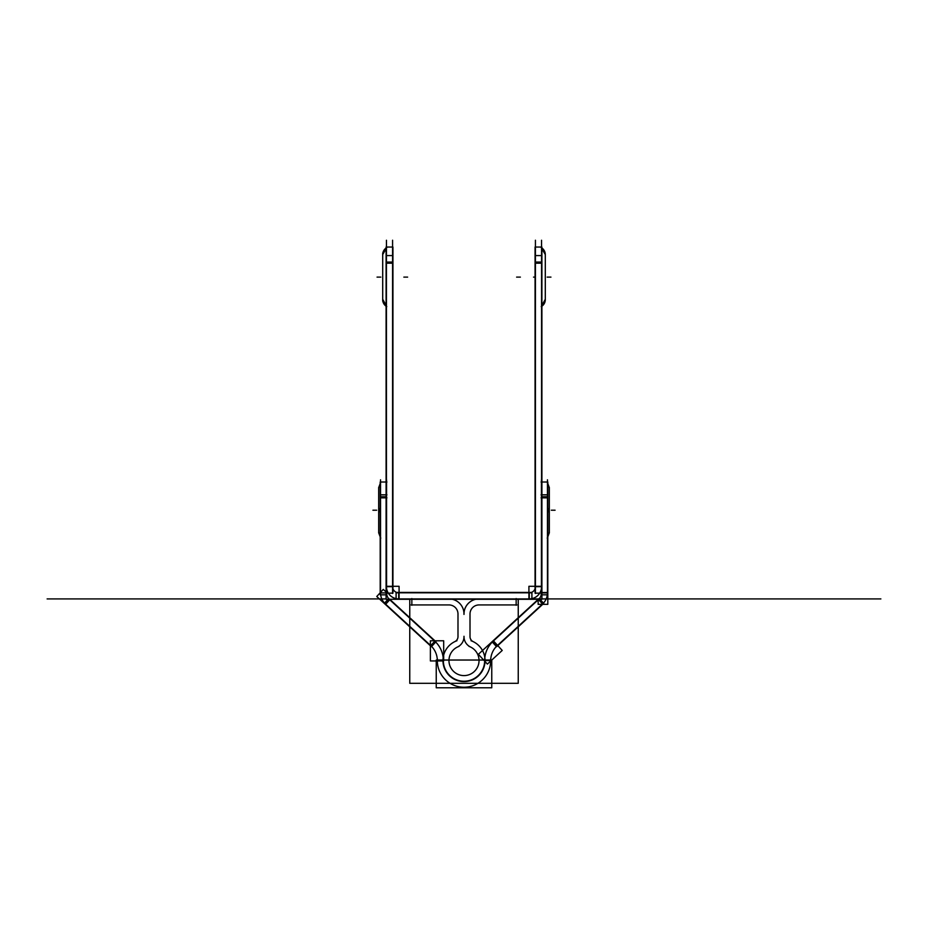 <?xml version="1.0" encoding="UTF-8"?>
<svg xmlns="http://www.w3.org/2000/svg" width="928" height="928" viewBox="0 0 928 928"><rect width="100%" height="100%" fill="white"/><g stroke="black" fill="none" stroke-linecap="round" stroke-linejoin="round"><path stroke-width="1.39" d="M409.758 599.279L409.758 683.31L518.242 683.31L518.242 599.279M464 613.953A15.034 15.034 0 0 1 475.762 599.279A15.034 15.034 0 0 0 464 613.953A15.034 15.034 0 0 1 475.762 599.279A15.034 15.034 0 0 0 464 613.953A15.034 15.034 0 0 0 452.272 599.279M470.009 636.643A5.487 5.487 0 0 0 473.129 641.596A5.487 5.487 0 0 1 470.009 636.643A5.487 5.487 0 0 0 473.129 641.596A5.487 5.487 0 0 1 470.009 636.643M458.977 646.387A15.034 15.034 0 0 0 451.913 669.506A15.034 15.034 0 0 0 476.087 669.506A15.034 15.034 0 0 0 469.023 646.387M456.97 640.726A21.054 21.054 0 0 0 447.076 673.078A21.054 21.054 0 0 0 480.924 673.078A21.054 21.054 0 0 0 471.03 640.726M473.454 641.735A5.487 5.487 0 0 1 470.02 636.283M470.009 637.095L470.009 613.501M470.02 614.313A9.025 9.025 0 0 1 479.393 604.94M478.291 604.928L516.896 604.928M516.154 605.288L516.154 598.56M448.491 598.92A15.034 15.034 0 0 1 463.988 614.429A15.034 15.034 0 0 1 479.509 598.92M411.846 605.288L411.846 598.56M449.709 604.928L411.104 604.928M457.98 614.313A9.025 9.025 0 0 0 448.607 604.94M457.991 637.095L457.991 613.501M454.546 641.735A5.487 5.487 0 0 0 457.98 636.283M454.871 641.596A5.487 5.487 0 0 0 457.991 636.643M457.156 647.164A11.507 11.507 0 0 0 464 636.283A11.507 11.507 0 0 0 470.844 647.164M541.43 479.799L541.43 595.115M541.07 497.849L547.81 497.849M541.07 494.821L547.81 494.821L547.81 482.015L541.07 482.015M541.418 592.54A9.025 9.025 0 0 1 538.24 599.79M538.147 599.279L538.147 604.337L547.81 604.337L547.81 592.54L541.906 592.54M541.906 592.899L547.45 592.899A15.034 15.034 0 0 1 542.578 603.977L538.507 599.546L542.578 603.977A15.034 15.034 0 0 0 547.45 592.899L541.906 592.899L547.45 592.899A15.034 15.034 0 0 1 542.578 603.977L538.507 599.546M547.81 494.821L547.81 594.825L541.07 594.825M541.906 496.747L547.45 496.747L541.906 496.747M547.45 479.799L547.45 595.115M547.439 592.54A15.034 15.034 0 0 1 542.312 604.221M543.483 603.142L496.352 646.445M539.423 598.711L492.281 642.014M538.275 599.279L492.037 641.747L496.596 646.712L543.727 603.409L539.18 598.444M497.257 645.61L493.186 641.178M502.222 650.447L493.232 640.656L478.384 654.286L487.386 664.088L502.222 650.447M490.692 660.562L484.671 660.562M484.671 660.991A26.309 26.309 0 0 1 493.51 640.888M484.636 659.263A20.671 20.671 0 0 1 464 681.233A20.671 20.671 0 0 1 443.364 659.263M491.759 660.028L436.241 660.028L436.241 687.776L491.759 687.776L491.759 660.028M437.308 660.562L443.329 660.562M490.634 658.88A26.692 26.692 0 0 1 464 687.242A26.692 26.692 0 0 1 437.366 658.88M430.476 645.366A20.3 20.3 0 0 1 437.308 660.922M434.49 640.888A26.309 26.309 0 0 1 443.329 660.991M430.383 660.945L443.688 660.945L443.688 640.796L430.383 640.796L430.383 660.945M430.743 645.61L434.814 641.178M388.82 598.444L384.273 603.409L431.404 646.712L435.963 641.747L389.725 599.279M385.422 603.977L389.493 599.546L385.422 603.977A15.034 15.034 0 0 1 380.55 592.899L386.094 592.899L380.55 592.899A15.034 15.034 0 0 0 385.422 603.977A15.034 15.034 0 0 1 380.55 592.899A15.034 15.034 0 0 0 385.422 603.977L389.493 599.546A9.025 9.025 0 0 1 389.203 599.279A9.025 9.025 0 0 0 389.493 599.546A9.025 9.025 0 0 1 389.203 599.279A9.025 9.025 0 0 0 389.493 599.546M435.719 642.014L388.577 598.711M389.76 599.79A9.025 9.025 0 0 1 386.582 592.54M386.094 591.983L383.287 589.396L376.756 596.507L385.445 604.488L390.224 599.279M385.688 604.221A15.034 15.034 0 0 1 380.561 592.54M380.55 595.115L380.55 479.799M386.93 497.849L380.19 497.849M386.93 482.015L380.19 482.015L380.19 494.821L386.93 494.821M386.57 595.115L386.57 479.799M380.19 494.821L380.19 594.825L386.93 594.825M386.094 496.747L380.19 496.747M380.19 508.498L378.682 508.788L378.682 532.974L378.694 508.822M378.682 487.455L378.682 511.641L378.682 487.652L380.793 482.282M380.19 511.92L378.682 511.63M380.55 510.214L378.682 510.214L380.55 510.214L378.682 510.214L380.55 510.214L378.682 510.214L378.682 487.652L380.55 482.548M431.648 646.445L384.517 603.142M490.692 660.922A20.3 20.3 0 0 1 497.524 645.366M549.306 508.822L547.81 508.498M547.45 510.214L549.318 510.214L547.45 510.214L549.318 510.214L547.45 510.214L549.318 510.214L549.318 532.765L549.318 508.788L549.318 532.974M549.318 487.455L549.318 511.641L547.81 511.92M396.094 592.795L531.906 592.795M535.41 586.299A6.125 6.125 0 0 1 528.925 592.783M535.421 593.456L535.421 240.224M392.579 240.224L392.579 593.456M392.59 586.299A6.125 6.125 0 0 0 399.075 592.783M399.075 599.279L399.075 586.299L386.094 586.299L386.094 599.279L399.075 599.279M392.579 586.658L386.454 586.658A12.25 12.25 0 0 0 398.715 598.92L398.715 592.795M386.094 593.154L392.938 593.154L392.938 255.583L386.094 255.583L386.094 593.154M386.454 262.079L392.579 262.079M386.454 240.248L386.454 593.456M386.466 586.276A12.25 12.25 0 0 0 399.098 598.908M396.094 598.92L531.906 598.92M541.534 586.276A12.25 12.25 0 0 1 528.902 598.908M541.546 593.456L541.546 240.248M541.906 255.583L535.062 255.583L535.062 593.154L541.906 593.154L541.906 247.045L535.062 247.045L535.062 255.583M535.421 586.658L541.546 586.658A12.25 12.25 0 0 1 529.285 598.92L529.285 592.795L529.285 598.92A12.25 12.25 0 0 0 541.546 586.658A12.25 12.25 0 0 1 529.285 598.92L529.285 592.795M535.421 262.079L541.546 262.079M541.906 599.279L541.906 586.299L528.925 586.299L528.925 599.279L541.906 599.279M531.906 599.279L531.906 592.424L396.094 592.424L396.094 599.279L531.906 599.279M535.062 263.204L541.906 263.204M545.293 299.21A8.004 7.992 180 0 1 541.906 306.147M545.293 255.003A8.004 7.992 180 0 0 545.293 254.597A8.004 8.004 -0 0 0 541.906 248.02A8.004 8.004 180 0 1 545.293 254.562L545.293 299.663L541.233 306.634L545.293 299.257A8.004 8.004 180 0 1 541.906 306.205A8.004 8.004 -0 0 0 545.293 299.663A8.004 8.004 180 0 1 541.906 306.205A8.004 8.004 -0 0 0 545.293 299.663L545.293 299.663A8.004 8.004 180 0 1 541.906 306.205A8.004 8.004 -0 0 0 545.293 299.663L545.293 254.562A8.004 8.004 180 0 1 545.293 254.597A8.004 7.992 180 0 0 541.906 248.066M545.293 254.562L541.233 247.59L545.304 254.4M545.304 299.872L545.304 254.353M386.094 255.583L386.094 247.045L392.938 247.045L392.938 255.583M392.938 263.204L386.094 263.204M386.094 248.066A8.004 7.992 180 0 0 382.707 254.597A8.004 8.004 180 0 1 382.707 254.585L382.707 254.562A8.004 8.004 180 0 1 386.094 248.02A8.004 8.004 -0 0 0 382.707 254.562L382.707 254.562A8.004 8.004 -0 0 0 382.707 254.597A8.004 7.992 180 0 0 382.707 255.003M386.094 306.205A8.004 8.004 180 0 1 382.707 299.663L382.707 299.663A8.004 8.004 -0 0 0 386.094 306.205A8.004 8.004 180 0 1 382.707 299.663A8.004 8.004 -0 0 0 386.094 306.205A8.004 8.004 180 0 1 382.707 299.663C382.44 301.844 383.798 304.164 386.767 306.634L382.707 299.257A8.004 8.004 180 0 0 386.094 306.205M386.094 306.147A8.004 7.992 180 0 1 382.707 299.21M382.696 299.872L382.696 254.4M470.009 598.92L501.12 598.92L470.009 598.92M501.12 598.92L464 598.92L501.12 598.92M486.69 598.92L464 598.92L486.69 598.92M478.72 598.92C459.29 598.92 459.29 598.92 478.72 598.92C459.29 598.92 459.29 598.92 478.72 598.92C459.29 598.92 459.29 598.92 478.72 598.92C459.29 598.92 459.29 598.92 478.72 598.92L574.884 598.92L478.72 598.92M547.81 598.92L560.164 598.92C579.594 598.92 579.594 598.92 560.164 598.92L464 598.92L560.164 598.92C579.594 598.92 579.594 598.92 560.164 598.92C579.594 598.92 579.594 598.92 560.164 598.92L464 598.92L560.164 598.92C579.594 598.92 579.594 598.92 560.164 598.92L866.566 598.92C886.402 598.92 886.402 598.92 866.566 598.92L541.975 598.92L866.566 598.92C886.402 598.92 886.402 598.92 866.566 598.92L547.81 598.92L866.566 598.92C886.402 598.92 886.402 598.92 866.566 598.92L541.975 598.92L866.566 598.92C886.402 598.92 886.402 598.92 866.566 598.92L547.81 598.92M492.188 598.92C523.705 598.92 523.705 598.92 492.188 598.92L492.188 598.92C523.705 598.92 523.705 598.92 492.188 598.92L492.188 598.92C527.87 598.92 527.87 598.92 492.188 598.92L492.188 598.92C527.87 598.92 527.87 598.92 492.188 598.92L492.188 598.92M467.689 598.92L464.07 598.92L467.689 598.92M546.696 598.92C511.015 598.92 511.015 598.92 546.696 598.92C582.378 598.92 582.378 598.92 546.696 598.92C511.015 598.92 511.015 598.92 546.696 598.92C582.378 598.92 582.378 598.92 546.696 598.92C515.179 598.92 515.179 598.92 546.696 598.92C578.214 598.92 578.214 598.92 546.696 598.92C515.179 598.92 515.179 598.92 546.696 598.92C578.214 598.92 578.214 598.92 546.696 598.92M386.094 592.899L380.55 592.899M372.928 510.214L376.687 510.214L372.928 510.214M380.19 509.716L378.694 509.808M525.55 598.92L464 598.92L525.55 598.92M549.306 509.808L547.81 509.716M555.072 510.214L551.313 510.214L555.072 510.214M541.906 248.02A8.004 8.004 180 0 1 545.293 254.597A8.004 8.004 -0 0 0 541.906 248.02A8.004 8.004 180 0 1 545.293 254.597M386.094 248.02A8.004 8.004 -0 0 0 382.707 254.597A8.004 8.004 180 0 1 386.094 248.02A8.004 8.004 -0 0 0 382.707 254.597M607.214 598.92L629.764 598.92L607.214 598.92M827.103 598.92L875.962 598.92L827.103 598.92M379.378 598.92L61.434 598.92C41.598 598.92 41.598 598.92 61.434 598.92L379.378 598.92L61.434 598.92C41.598 598.92 41.598 598.92 61.434 598.92L379.378 598.92L61.434 598.92C41.598 598.92 41.598 598.92 61.434 598.92C41.598 598.92 41.598 598.92 61.434 598.92L379.378 598.92M386.025 598.92L61.434 598.92L386.025 598.92M298.236 598.92L320.786 598.92L298.236 598.92M52.038 598.92L100.897 598.92L52.038 598.92M47.131 598.92L105.804 598.92L47.131 598.92M822.196 598.92L880.869 598.92L822.196 598.92M541.546 586.658A12.25 12.25 0 0 1 529.285 598.92M535.062 277.112L533.53 277.112L535.062 277.112M550.942 277.112L547.184 277.112L550.942 277.112M520.376 277.112L516.618 277.112L520.376 277.112M392.938 262.079L386.094 262.079M377.058 277.112L380.816 277.112L377.058 277.112M407.624 277.112L403.854 277.112L407.624 277.112M541.268 482.015L544.632 482.015M386.732 482.015L383.368 482.015M380.793 538.136L378.694 532.359M378.682 510.214L378.682 532.765L380.55 537.869M549.306 532.359L547.207 538.136M547.45 537.869L549.318 532.718M549.318 511.63L549.318 487.652L547.207 482.282M549.318 510.214L549.318 487.652L547.45 482.548M535.259 247.045L538.611 247.045M392.741 247.045L389.389 247.045M386.767 247.59L382.707 254.562L382.707 299.663L382.707 254.562C382.44 252.381 383.798 250.061 386.767 247.59"/></g></svg>
